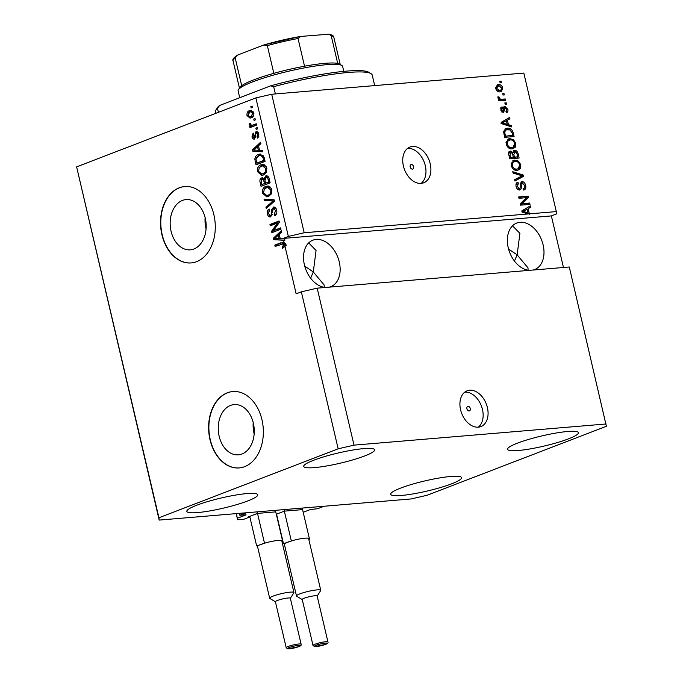 <?xml version="1.0" encoding="UTF-8"?>
<svg xmlns="http://www.w3.org/2000/svg" width="683" height="683" viewBox="0 0 683 683"><rect width="100%" height="100%" fill="white"/><g stroke="black" fill="none" stroke-linecap="round" stroke-linejoin="round"><path stroke-width="1.02" d="M246.025 514.751L239.853 515.264L239.409 513.351M239.853 515.264L246.35 512.771L324.126 506.24L317.638 508.733L310.406 509.501L303.201 512.276M249.85 516.946L243.942 519.217L237.633 519.746L236.386 513.607M237.471 518.201L246.042 514.905M237.633 519.746L236.198 513.616M256.996 513.59L248.68 516.792L249.824 516.852M275.215 511.909L258.046 513.351M283.812 511.345L276.308 514.231M302.04 509.655L284.871 511.097M466.933 408.801A2.399 1.648 69 0 0 469.469 410.893A2.399 1.648 69 0 0 470.28 408.519A2.399 1.648 69 0 0 467.744 406.419A2.399 1.648 69 0 0 466.933 408.801M460.59 409.826A19.167 13.173 69 0 0 480.883 426.585A19.167 13.173 69 0 0 487.406 407.572A19.167 13.173 69 0 0 467.112 390.813A19.167 13.173 69 0 0 460.59 409.826M478.271 427.165A19.167 13.173 69 0 0 482.471 409.467A19.167 13.173 69 0 0 464.79 392.127M410.21 166.959A2.399 1.648 69 0 0 412.745 169.06A2.399 1.648 69 0 0 413.565 166.678A2.399 1.648 69 0 0 411.021 164.586A2.399 1.648 69 0 0 410.21 166.959M403.414 166.046A19.167 13.173 69 0 0 423.699 182.805A19.167 13.173 69 0 0 430.23 163.8A19.167 13.173 69 0 0 409.937 147.033A19.167 13.173 69 0 0 403.414 166.046M421.095 183.394A19.167 13.173 69 0 0 425.296 165.696A19.167 13.173 69 0 0 407.614 148.348M241.953 454.007A25.22 17.954 -94.8 0 0 253.837 425.646A25.22 17.954 -94.8 0 0 234.141 404.575A25.22 17.954 -94.8 0 0 230.555 405.403A25.22 17.954 -94.8 0 0 218.671 433.765A25.22 17.954 -94.8 0 0 238.367 454.835A25.22 17.954 -94.8 0 0 241.953 454.007M193.87 249.013A25.22 17.954 -94.8 0 0 205.754 220.652A25.22 17.954 -94.8 0 0 186.066 199.581A25.22 17.954 -94.8 0 0 182.472 200.409A25.22 17.954 -94.8 0 0 170.588 228.771A25.22 17.954 -94.8 0 0 190.284 249.841A25.22 17.954 -94.8 0 0 193.87 249.013M196.567 261.674A38.333 27.294 -94.8 0 0 214.633 218.569A38.333 27.294 -94.8 0 0 184.7 186.536A38.333 27.294 -94.8 0 0 179.245 187.799A38.333 27.294 -94.8 0 0 161.179 230.905A38.333 27.294 -94.8 0 0 191.112 262.929A38.333 27.294 -94.8 0 0 196.567 261.674M184.828 186.527A38.333 27.294 -94.8 0 0 179.509 187.774A38.333 27.294 -94.8 0 0 161.436 230.786A38.333 27.294 -94.8 0 0 191.249 262.921M244.651 466.66A38.333 27.294 -94.8 0 0 262.707 423.554A38.333 27.294 -94.8 0 0 232.775 391.53A38.333 27.294 -94.8 0 0 227.319 392.793A38.333 27.294 -94.8 0 0 209.263 435.899A38.333 27.294 -94.8 0 0 239.195 467.923A38.333 27.294 -94.8 0 0 244.651 466.66M232.912 391.521A38.333 27.294 -94.8 0 0 227.593 392.768A38.333 27.294 -94.8 0 0 209.51 435.78A38.333 27.294 -94.8 0 0 239.323 467.915M329.3 287.142A24.912 17.126 69 0 0 330.785 286.681A24.912 17.126 69 0 0 339.272 261.965A24.912 17.126 69 0 0 312.891 240.177A24.912 17.126 69 0 0 304.405 264.893A24.912 17.126 69 0 0 325.578 287.449M324.246 287.304L324.169 284.999L313.292 271.954L310.637 278.203M533.141 270.033A24.912 17.126 69 0 0 534.618 269.572A24.912 17.126 69 0 0 543.113 244.856A24.912 17.126 69 0 0 516.732 223.059A24.912 17.126 69 0 0 508.246 247.775A24.912 17.126 69 0 0 529.41 270.34M528.079 270.195L528.01 267.89L517.133 254.844L514.478 261.085M313.702 460.24A36.412 5.191 -13.2 0 1 351.941 450.191A36.412 5.191 -13.2 0 1 374.634 449.781A36.412 5.191 -13.2 0 1 364.662 455.962A36.412 5.191 -13.2 0 1 326.414 466.002A36.412 5.191 -13.2 0 1 303.73 466.412A36.412 5.191 -13.2 0 1 313.702 460.24M517.535 443.122A36.412 5.191 -13.2 0 1 555.774 433.082A36.412 5.191 -13.2 0 1 578.467 432.672A36.412 5.191 -13.2 0 1 568.495 438.845A36.412 5.191 -13.2 0 1 530.256 448.893A36.412 5.191 -13.2 0 1 507.563 449.303A36.412 5.191 -13.2 0 1 517.535 443.122M400.639 488.097A36.412 5.191 -13.2 0 1 438.879 478.057A36.412 5.191 -13.2 0 1 461.571 477.639A36.412 5.191 -13.2 0 1 451.6 483.82A36.412 5.191 -13.2 0 1 413.36 493.86A36.412 5.191 -13.2 0 1 390.667 494.27A36.412 5.191 -13.2 0 1 400.639 488.097M196.806 505.207A36.412 5.191 -13.2 0 1 235.046 495.166A36.412 5.191 -13.2 0 1 257.739 494.757A36.412 5.191 -13.2 0 1 247.767 500.929A36.412 5.191 -13.2 0 1 209.527 510.969A36.412 5.191 -13.2 0 1 186.835 511.379A36.412 5.191 -13.2 0 1 196.806 505.207M508.57 249.056L517.133 254.844L519.908 233.347L512.523 225.8M304.729 266.165L313.292 271.954L316.067 250.456L308.69 242.909M159.182 520.087L158.926 517.765L338.162 448.808L354.007 445.137L317.185 288.158L569.298 266.993L606.376 426.294L427.131 495.252L411.294 498.923L159.182 520.087L76.624 166.874L255.869 97.917L271.706 94.245L523.818 73.081L556.303 211.593L304.191 232.758L271.706 94.245M354.007 445.137L606.12 423.972M338.162 448.808L301.348 291.829L317.185 288.158M276.384 245.974L276.154 245.001L282.984 242.414M283.693 247.733L283.436 246.956L282.096 247.075L282.531 248.373L284.538 246.759L284.837 245.573L286.177 245.462L285.682 243.379L282.327 242.627M284.982 245.556L284.973 244.727L283.582 243.686M283.436 246.956L284.794 246M527.968 213.967L522.247 212.123L521.94 210.816L530.358 205.89L530.682 207.291L528.147 208.656L529.205 213.173L531.05 213.711M522.213 203.671L529.684 203.039L529.999 204.379L520.617 205.173L520.275 203.739L526.482 197.66L519.003 198.283L518.687 196.943L528.07 196.158L528.411 197.592L522.213 203.671L520.916 204.166L529.684 203.039M523.093 188.696C524.424 188.414 524.92 187.321 524.561 185.417L522.341 182.942L521.317 186.322C521.564 188.44 520.975 189.678 519.558 190.019C517.859 189.968 516.715 188.79 516.109 186.485C515.622 184.026 516.246 182.617 517.979 182.284L518.414 183.616L517.193 186.348L519.268 188.679L520.122 188.175L520.224 183.787L521.991 181.601C523.818 181.695 525.048 182.976 525.679 185.443C526.2 188.175 525.483 189.703 523.528 190.036L523.093 188.696L523.528 188.568L523.101 188.739M524.254 189.857L523.528 190.036M522.341 182.942L520.207 184M520.062 189.917L519.558 190.019M517.39 182.421L516.852 182.711M518.414 183.616L515.921 184.982M517.407 189.106L520.122 188.175M521.445 181.721L520.984 181.994M512.762 171.706L523.11 174.993L523.434 176.376L514.956 181.038L514.632 179.655L522.188 175.847L513.095 173.106L512.762 171.706M520.847 164.834L520.275 168.769L517.355 170.349C514.606 170.741 512.557 169.171 511.217 165.636L513.411 160.428L514.845 160.121L518.525 161.154L520.847 164.834L519.814 165.235M515.81 143.345L515.23 147.28L512.318 148.86C509.561 149.253 507.512 147.682 506.18 144.147L508.374 138.939L509.8 138.632L513.479 139.665L515.81 143.345L514.777 143.746M508.451 124.699L511.524 125.587L511.849 126.987L501.493 123.649L501.185 122.334L509.603 117.416L509.928 118.808L507.392 120.174L508.451 124.699L507.153 125.194L510.218 126.09L511.524 125.587M499.76 81.268L501.1 81.149L501.416 82.498L500.076 82.609L499.76 81.268M498.359 84.632C500.357 84.291 501.843 85.392 502.816 87.945L501.305 91.59L500.127 91.846C498.163 92.162 496.695 91.061 495.747 88.534L497.258 84.871L498.359 84.632L497.062 85.136L500.28 86.16M502.671 93.691L504.011 93.58L504.327 94.92L502.987 95.031L502.671 93.691M501.732 99.248L505.275 98.95L505.591 100.29L498.761 100.862L498.445 99.522L499.538 99.428L497.95 97.942L498.018 96.645L499.111 97.071L500.28 99.12L501.732 99.248L500.434 99.744L505.275 98.95M504.839 102.92L506.18 102.809L506.496 104.149L505.155 104.268L504.839 102.92M505.949 111.389L506.837 109.323L505.369 107.675L503.422 112.797L500.776 109.98L502.005 106.753L502.44 108.085L501.74 109.852L502.97 111.466L503.473 109.459C503.217 107.632 503.687 106.599 504.882 106.343L507.836 109.331C508.203 111.235 507.725 112.362 506.393 112.721L505.958 111.397M505.369 107.675L503.465 108.785M502.44 108.085L500.622 108.879M501.672 111.969L503.439 110.996M507.298 128.225C510.022 127.755 511.994 129.266 513.198 132.741L514.094 136.557L504.703 137.343L503.542 131.631L505.719 128.558L507.298 128.225L506.001 128.72L510.201 129.966M513.309 150.858L514.53 150.388C516.374 150.337 517.603 151.566 518.201 154.068L519.131 158.046L509.749 158.832L508.809 154.828C508.306 152.651 508.818 151.404 510.338 151.08L512.643 152.36L514.53 150.388L513.855 150.533M509.834 151.191L509.398 151.438M563.458 267.488L551.36 215.913L556.56 213.916L556.303 211.593M284.837 245.573L296.149 293.827L301.348 291.829M282.096 247.075L283.633 244.838L282.412 243.771L283.752 243.66M283.974 243.652L275.129 246.461L274.814 245.112L280.986 242.738M283.59 240.271L273.533 239.639L273.226 238.333L281.345 230.7L281.669 232.1L279.219 234.278L280.286 238.794L284.606 238.76L284.931 240.16L283.59 240.271L284.341 243.489M551.36 215.913L283.155 238.427L283.266 238.871M283.155 238.427L288.354 236.429L255.869 97.917M158.926 517.765L76.624 166.874M273.439 230.632L280.679 227.849L280.995 229.189L271.902 232.69L271.561 231.264L277.529 223.017L270.289 225.808L269.973 224.459L279.065 220.968L279.398 222.402L273.439 230.632L280.764 228.216M274.267 207.06L273.063 207.162C274.839 206.744 276.043 207.76 276.666 210.219C277.187 212.985 276.504 214.821 274.617 215.726L274.182 214.428L275.582 210.509L273.413 208.494L270.767 216.835C269.119 217.254 268.001 216.323 267.394 214.044C266.908 211.551 267.497 209.877 269.179 209.024L269.614 210.321L268.453 213.591L270.477 215.487L271.296 214.71L271.364 209.997L273.661 207.017M276.18 208.785L273.413 208.494M270.767 216.835L270.144 216.981M271.817 215.367L270.135 215.563L272.637 214.59M264.048 199.231L274.096 199.803L274.421 201.186L266.242 208.554L265.918 207.171L273.217 200.973L264.381 200.623L264.048 199.231M271.834 189.609L271.305 193.972L268.496 196.473L266.84 196.883L262.503 193.187C262.152 189.507 263.314 187.202 265.977 186.28L269.554 186.339L271.834 189.609M266.797 168.12L266.268 172.483L263.45 174.985L261.794 175.394L257.465 171.698C257.115 168.018 258.276 165.713 260.94 164.791L264.517 164.851L266.797 168.12M259.531 150.311L262.511 150.397L262.835 151.797L252.778 151.165L252.471 149.859L260.59 142.226L260.923 143.618L258.473 145.795L259.531 150.311M250.832 106.625L252.129 106.13L252.445 107.47L251.148 107.974L250.832 106.625L252.215 106.497M249.5 110.62L250.84 110.287L253.837 112.883C254.085 115.564 253.231 117.203 251.259 117.809L249.995 118.116L246.99 115.521C246.734 112.874 247.57 111.235 249.5 110.62L251.455 110.304M253.743 119.055L255.041 118.552L255.357 119.892L254.059 120.396L253.743 119.055L255.126 118.919M252.838 125.074L256.262 123.76L256.577 125.1L249.961 127.644L249.654 126.304L250.704 125.894L249.158 124.758L249.218 123.358L250.277 123.495L251.429 125.356L254.178 124.963L251.429 125.356M255.869 128.122L257.167 127.619L257.482 128.959L256.185 129.463L255.869 128.122L257.252 127.986M257.004 131.665L255.937 131.751C257.346 131.375 258.302 132.161 258.814 134.107L257.448 138.128L257.013 136.831L257.85 134.38L256.415 133.031L255.894 133.569L254.571 139.05C253.282 139.349 252.428 138.598 251.984 136.796L253.154 133.006L253.589 134.303L252.915 136.387L254.119 137.761L255.937 131.751L256.466 131.623M258.422 132.963L256.415 133.031M254.571 139.05L254.093 139.161M255.143 137.676L253.948 137.795L255.912 137.01M258.439 154.401L260.103 153.991L264.184 157.551L265.081 161.367L255.988 164.859L254.819 159.096C255.246 156.501 256.458 154.939 258.439 154.401L260.778 153.982M265.132 178.519L266.942 175.881L265.602 175.992C267.394 175.42 268.59 176.385 269.187 178.878L270.126 182.856L261.034 186.357L260.095 182.344C259.591 180.167 260.078 178.69 261.546 177.922L263.792 178.63L266.336 175.813M262.605 177.828L262.076 177.793M304.191 232.758L288.354 236.429M252.394 107.487L252.172 106.514M250.721 117.988L248.663 116.358M248.014 115.436L246.99 115.521M248.424 112.926L250.84 110.501M253.513 111.944L249.884 111.935L247.946 115.188L249.944 116.716L250.943 116.469L252.889 113.216L250.857 111.688M249.944 116.716L252.283 116.358L253.752 115.359M252.283 116.358L250.943 116.469M253.888 113.13L252.889 113.216M255.314 119.909L255.083 118.944M251.216 127.166L250.994 126.193L249.654 126.304M250.994 126.193L252.044 125.783L250.704 125.894M252.044 125.783L250.499 124.648M250.439 124.656L249.158 124.758M254.178 124.963L256.347 124.127M257.44 128.976L257.209 128.003M258.49 137.129L257.013 136.831M258.353 136.72L258.857 136.318M258.857 134.295L257.85 134.38M254.793 138.939L253.683 137.744M253 136.711L251.984 136.796M253.256 134.551L253.461 133.936M255.792 137.018L254.571 137.121M255.971 133.407L257.132 131.699M262.793 151.592L252.778 151.165M254.119 151.054L253.897 150.115M253.854 149.918L252.471 149.859M253.811 149.739L260.812 143.165M254.443 150.072L258.362 150.286L257.508 146.649L254.033 150.098M259.497 150.183L258.362 150.286M258.644 146.555L257.508 146.649M257.243 164.381L256.945 163.092M255.954 159.002L254.819 159.096M256.381 157.585L259.779 154.29M263.664 155.98L262.426 155.297L258.737 155.75L255.954 158.943L256.74 163.109L263.706 160.428L263.16 158.123L261.085 155.408L260.223 155.391M256.74 163.109L264.85 160.394M264.842 160.334L263.706 160.428M262.426 155.297L261.085 155.408M264.304 158.029L263.16 158.123M262.494 175.283L259.284 172.944M258.609 171.604L257.465 171.698M259.011 167.89L262.281 164.68L260.94 164.791M262.281 164.68L263.075 164.432M266.361 166.84L263.86 165.713L262.52 165.824L259.301 167.497L258.524 171.279L261.709 174.003L263.151 173.636C265.132 172.97 265.986 171.271 265.738 168.539L262.52 165.824M261.709 174.003L264.492 173.525L266.524 171.945M264.492 173.525L263.151 173.636M266.865 168.445L265.738 168.539M262.289 185.87L261.982 184.581M261.333 179.697L262.75 177.87M264.85 178.536L263.792 178.63M269.042 177.887L267.266 177.221M268.914 177.896L265.926 177.332L264.978 180.671L265.559 183.146L269.896 181.883M264.884 179.783L263.348 179.091M264.808 179.791L262.007 179.202L261.265 182.404L261.777 184.598L265.764 183.129M261.777 184.598L264.492 183.556L263.544 179.894M265.832 183.445L264.492 183.556M263.749 178.989L262.007 179.202M265.559 183.146L268.743 181.917L267.702 177.998M269.879 181.823L268.743 181.917M267.753 177.102L265.926 177.332M269.256 179.159L268.12 179.253M267.531 196.772L264.321 194.433M263.655 193.093L262.503 193.187M264.056 189.379L267.318 186.169L265.977 186.28M267.318 186.169L268.112 185.921M271.399 188.329L268.897 187.202L267.557 187.313L264.347 188.986L263.57 192.768L266.746 195.492L268.188 195.125C270.169 194.459 271.031 192.76 270.775 190.028L267.557 187.313M266.746 195.492L269.537 195.014L271.561 193.434M269.537 195.014L268.188 195.125M271.902 189.934L270.775 190.028M267.369 207.538L267.258 207.06L265.918 207.171M267.258 207.06L274.557 200.862L264.381 200.623M274.353 200.879L273.217 200.973M265.721 200.512L265.439 199.308M275.744 214.974L275.522 214.308L274.182 214.428M275.522 214.308L276.735 213.122M276.709 210.415L275.582 210.509M270.835 216.801L269.128 215.102M268.547 213.95L267.394 214.044M268.701 211.107L269.409 209.715M272.372 214.616L271.296 214.71M272.457 209.903L271.364 209.997M272.867 208.887L274.344 207.077M273.157 232.211L272.901 231.144L271.561 231.264M272.901 231.144L278.869 222.906L277.529 223.017M271.535 225.322L271.313 224.348L269.973 224.459M271.313 224.348L279.151 221.335M284.931 240.16L273.533 239.639M274.873 239.528L274.651 238.598M274.609 238.401L273.226 238.333M274.566 238.222L281.567 231.639M275.198 238.546L279.116 238.76L278.263 235.123L274.788 238.572M280.252 238.666L279.116 238.76M279.398 235.029L278.263 235.123M284.973 244.727L283.633 244.838M276.154 245.001L274.814 245.112M499.845 81.636L501.1 81.149M501.885 88.295L502.816 87.945M501.646 89.584L500.579 91.795M495.824 88.833L496.729 88.491L499.811 90.506L500.75 90.31L501.834 87.987L498.744 85.973L495.619 87.39M496.993 90.83L500.75 90.31M498.505 91.001L499.811 90.506M497.813 86.169L496.729 88.491M502.756 94.058L504.011 93.58M503.977 99.445L504.199 100.41M498.513 99.82L500.28 99.12M497.89 97.541L499.111 97.071M498.129 98.403L499.205 97.993M498.983 99.624L500.434 99.744M504.925 103.295L506.18 102.809M506.906 109.69L507.836 109.331M506.684 110.936L506.291 112.43M504.071 108.17L503.525 108.529L504.071 108.17M503.439 110.962L503.038 112.789M500.835 107.641L501.143 108.58L502.15 108.204M500.827 110.202L501.74 109.852M503.841 106.838L505.488 107.675M508.357 118.142L508.63 119.312L509.928 118.808M508.63 119.312L507.392 120.174M506.982 124.451L507.153 125.194M506.402 120.712L501.015 123.41L505.949 124.844L507.247 124.349L506.402 120.712L502.312 122.906L507.247 124.349M502.936 123.862L504.233 123.358M501.399 123.256L502.312 122.906M512.173 133.142L513.198 132.741M512.404 135.413L512.702 136.668M505.121 128.856L506.001 128.72M504.464 136.301L512.677 135.302L512.139 132.997L510.013 129.89L506.231 129.855L503.542 131.708M504.481 136.387L512.677 135.302M503.926 134.03L504.959 133.637L505.488 135.908M503.576 132.229L504.711 131.793L504.959 133.637M506.231 129.855L504.711 131.793M514.692 145.547L513.932 147.776L515.23 147.28M513.932 147.776L512.865 148.783M507.785 139.23L509.8 138.632M508.502 139.127L512.182 140.16L513.479 139.665M506.248 144.437L507.273 144.045C508.323 146.751 509.902 147.904 512.019 147.511L513.104 147.28L514.717 143.447C513.693 140.809 512.156 139.648 510.09 139.972L506.803 141.21L506.009 142.423M508.237 147.63L510.722 148.015L513.104 147.28M510.722 148.015L512.019 147.511M506.803 141.21L508.101 140.715L507.273 144.045M508.972 140.22L508.101 140.715M517.449 156.902L517.748 158.166M509.031 151.583L511.345 152.855M511.789 152.685L512.643 152.36M513.274 150.883L515.648 151.839M513.061 157.269L517.723 156.791L516.672 152.838L514.845 151.728L513.138 152.318L512.352 153.427M509.501 152.907L508.596 153.462M509.518 157.875L513.334 157.167L512.378 153.479L510.807 152.411L509.125 152.992M509.501 157.79L513.334 157.167M510.807 152.411L510.013 155.203L510.525 157.397M513.129 157.568L517.723 156.791M514.845 151.728L513.847 154.597L514.427 157.073M519.729 167.036L518.969 169.273L520.275 168.769M518.969 169.273L517.902 170.272M512.822 160.718L514.845 160.121M513.548 160.616L517.227 161.649L518.525 161.154M511.294 165.926L512.31 165.534C513.36 168.24 514.939 169.393 517.057 169.008L518.141 168.769L519.754 164.936C518.739 162.298 517.193 161.137 515.127 161.461L511.84 162.699L511.046 163.911M513.274 169.119L515.759 169.504L518.141 168.769M515.759 169.504L517.057 169.008M511.84 162.699L513.138 162.204L512.31 165.534M514.017 161.709L513.138 162.204M512.993 172.697L521.812 175.488L523.11 174.993M521.923 175.966L522.136 176.88L523.434 176.376M522.136 176.88L514.905 180.841M524.638 185.844L525.679 185.443M524.587 187.364L523.562 190.028M520.002 188.346L519.353 190.028M516.698 182.839L517.108 184.077M516.169 186.741L517.193 186.348M517.97 189.174L518.824 188.679M520.873 182.096L522.896 183.01M528.386 203.543L528.616 204.499M518.773 197.327L528.07 196.158M526.772 196.653L527.114 198.096L528.411 197.592M527.114 198.096L520.916 204.166M529.112 206.625L529.385 207.786L530.682 207.291M529.385 207.786L528.147 208.656M527.728 212.925L527.908 213.677L529.205 213.173M527.908 213.677L529.752 214.206M527.148 209.194L521.769 211.884L526.704 213.327L528.002 212.823L527.148 209.194L523.067 211.388L528.002 212.823M523.69 212.336L524.988 211.832M522.154 211.739L523.067 211.388M205.131 217.587A25.22 17.954 -94.8 0 0 206.078 228.916M253.214 422.572A25.22 17.954 -94.8 0 0 254.161 433.91M217.476 108.298L219.661 105.447A78.579 11.21 -13.2 0 0 217.348 107.777L215.93 110.014A80.492 11.483 166.8 0 1 217.476 108.298L218.423 112.328M215.93 110.014A80.492 11.483 166.8 0 0 215.487 111.816L215.837 113.318M374.694 85.597L372.218 75.053A80.492 11.483 166.8 0 0 371.023 73.636A80.492 11.483 166.8 0 0 273.67 86.681L275.377 93.938M219.661 105.447L270.63 85.836A78.579 11.21 -13.2 0 1 368.752 72.261L371.023 73.636M270.63 85.836L273.67 86.681M343.797 71.365L342.635 66.413A53.658 7.65 166.8 0 0 341.833 65.466A53.658 7.65 166.8 0 0 305.617 67.651A53.658 7.65 166.8 0 0 252.838 81.815A53.658 7.65 166.8 0 0 238.435 89.712A53.658 7.65 166.8 0 0 238.145 90.916L239.742 97.72M238.435 89.712L239.861 87.475A51.746 7.376 -13.2 0 1 241.705 85.699A51.746 7.376 -13.2 0 1 253.743 79.86A51.746 7.376 -13.2 0 1 273.832 73.337A51.746 7.376 -13.2 0 1 304.541 66.217A51.746 7.376 -13.2 0 1 337.709 63.434A51.746 7.376 -13.2 0 1 339.562 64.091L341.833 65.466M273.832 73.337L267.335 45.633L263.826 44.976L300.264 36.472L328.975 34.193C332.228 34.859 333.85 35.9 333.833 37.3A51.746 7.376 166.8 0 0 331.212 35.729L328.975 34.193M241.705 85.699L235.208 57.995L236.694 55.554L237.855 54.964L263.826 44.976M300.785 36.404L298.044 38.513A51.746 7.376 166.8 0 0 267.335 45.633M304.541 66.217L298.044 38.513M337.709 63.434L331.212 35.729M277.511 600.451A7.667 1.093 166.8 0 0 275.411 601.749L286.203 647.74A7.667 1.093 -13.2 0 1 288.303 646.434A7.667 1.093 -13.2 0 1 296.354 644.325A7.667 1.093 -13.2 0 1 301.126 644.24L290.343 598.248A7.667 1.093 166.8 0 0 285.562 598.334A7.667 1.093 166.8 0 0 277.511 600.451M275.437 601.825L269.853 598.445A12.456 1.776 -13.2 0 1 269.665 598.231A12.456 1.776 -13.2 0 1 273.08 596.114A12.456 1.776 -13.2 0 1 286.16 592.682A12.456 1.776 -13.2 0 1 293.921 592.537A12.456 1.776 -13.2 0 1 293.852 592.818L290.36 598.325M293.921 592.537L281.797 540.834A12.456 1.776 166.8 0 0 265.832 542.823A12.456 1.776 166.8 0 0 260.949 544.402A12.456 1.776 166.8 0 0 258.037 545.819A12.456 1.776 166.8 0 0 257.542 546.52L269.665 598.231M281.994 541.679L282.685 541.414L281.942 541.474M265.832 542.823L256.654 545.939L249.722 516.391M264.441 542.942L257.158 511.857M256.654 545.939L258.037 545.819M282.685 541.414L275.394 510.329M304.336 598.197A7.667 1.093 166.8 0 0 302.236 599.503L313.019 645.486A7.667 1.093 -13.2 0 1 315.119 644.189A7.667 1.093 -13.2 0 1 323.17 642.071A7.667 1.093 -13.2 0 1 327.951 641.986L317.16 596.003A7.667 1.093 166.8 0 0 312.387 596.088A7.667 1.093 166.8 0 0 304.336 598.197M302.253 599.58L296.67 596.199A12.456 1.776 -13.2 0 1 296.49 595.977A12.456 1.776 -13.2 0 1 299.897 593.869A12.456 1.776 -13.2 0 1 312.985 590.428A12.456 1.776 -13.2 0 1 320.745 590.291A12.456 1.776 -13.2 0 1 320.677 590.564L317.177 596.08M320.745 590.291L308.614 538.58A12.456 1.776 166.8 0 0 292.648 540.577A12.456 1.776 166.8 0 0 287.774 542.157A12.456 1.776 166.8 0 0 284.862 543.574A12.456 1.776 166.8 0 0 284.359 544.266L296.49 595.977M308.81 539.425L309.501 539.16L308.767 539.22M292.648 540.577L283.471 543.685L276.538 514.137M291.265 540.688L283.974 509.612M283.471 543.685L284.862 543.574M309.501 539.16L302.21 508.075M255.826 135.371L254.597 135.473M256.27 161.12L255.135 161.222M261.23 182.25L260.095 182.344M265.072 181.089L263.937 181.183M273.243 201.937L271.902 202.048M272.987 200.845L271.646 200.964M272.449 212.336L271.424 212.422M503.482 109.818L504.737 109.331M502.773 122.513L504.071 122.009M517.176 154.46L518.201 154.068M508.989 155.596L510.013 155.203M512.822 154.99L513.847 154.597M520.292 186.715L521.317 186.322M523.528 210.987L524.826 210.492M264.859 44.668A49.825 7.103 -13.2 0 1 299.752 36.583M235.208 57.995A51.746 7.376 166.8 0 0 233.082 60.932L239.451 88.116M289.361 647.475A6.514 0.931 166.8 0 0 289.507 648.79A6.514 0.931 166.8 0 0 298.48 646.716A6.514 0.931 166.8 0 0 298.343 645.392A6.514 0.931 166.8 0 0 289.361 647.475M316.186 645.222A6.514 0.931 166.8 0 0 316.331 646.545A6.514 0.931 166.8 0 0 325.304 644.462A6.514 0.931 166.8 0 0 325.159 643.147A6.514 0.931 166.8 0 0 316.186 645.222M505.147 107.718L503.841 108.221M503.123 111.431L501.826 111.927M519.643 188.593L518.346 189.097M340.211 64.484L333.833 37.3M236.694 55.554C233.415 58.012 232.211 59.805 233.082 60.932M286.203 647.74L287.756 648.85L298.633 646.673C300.708 645.998 301.536 645.187 301.126 644.24M313.019 645.486L314.573 646.596L325.458 644.428C327.524 643.753 328.352 642.934 327.951 641.986"/></g></svg>
